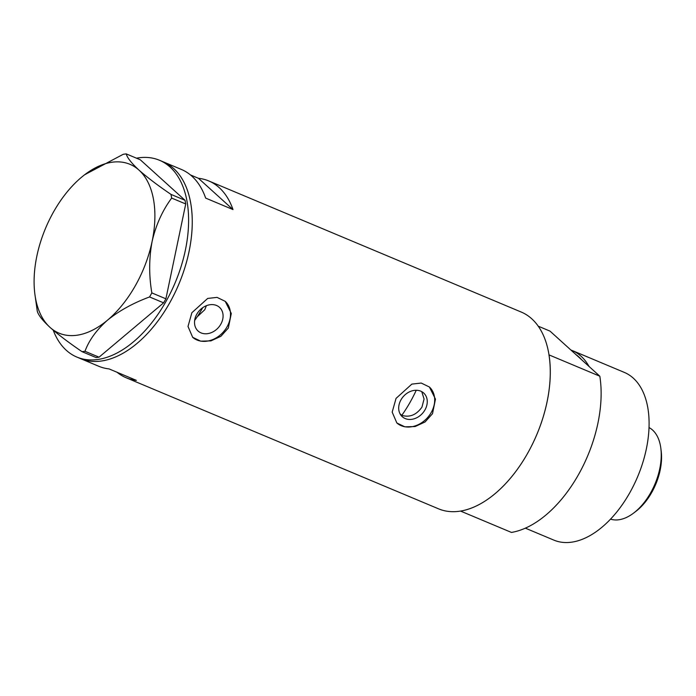 <?xml version="1.0" encoding="UTF-8"?>
<svg xmlns="http://www.w3.org/2000/svg" width="696" height="696" viewBox="0 0 696 696"><rect width="100%" height="100%" fill="white"/><g stroke="black" fill="none" stroke-linecap="round" stroke-linejoin="round"><path stroke-width="1.04" d="M206.39 305.701L204.781 309.729L197.22 316.776M421.759 391.648L424.073 399.008L421.95 407.151C416.417 414.92 409.7 417.661 401.792 415.364L400.017 413.763M400.983 399.826A15.956 12.745 132.2 0 0 402.271 416.695A15.956 12.745 132.2 0 0 424.978 409.892A15.956 12.745 132.2 0 0 423.69 393.031A15.956 12.745 132.2 0 0 400.983 399.826M196.811 314.157A15.956 12.745 132.2 0 0 198.09 331.026A15.956 12.745 132.2 0 0 220.797 324.223A15.956 12.745 132.2 0 0 219.518 307.362A15.956 12.745 132.2 0 0 196.811 314.157M191.87 312.721L188.007 326.459L192.67 337.308L200.726 341.171L210.94 340.875L220.919 336.281L228.331 328.016L231.298 313.452L225.226 301.342L217.056 297.383L207.686 298.436L191.87 312.721M192.601 337.238A24.256 19.375 132.2 0 0 227.035 326.842A24.256 19.375 132.2 0 0 225.156 301.281M396.05 398.39L392.179 412.128L396.85 422.977L404.898 426.839L415.12 426.544L425.091 421.95L432.512 413.685L435.47 399.13L429.406 387.011L421.237 383.052L411.858 384.105L396.05 398.39M396.781 422.907A24.256 19.375 132.2 0 0 431.215 412.51A24.256 19.375 132.2 0 0 429.336 386.95M136.486 158.192A106.723 61.831 112.8 0 1 159.48 160.263L163.125 161.794A106.723 61.831 112.8 0 1 173.687 168.562A106.723 61.831 112.8 0 1 174.418 293.886A106.723 61.831 112.8 0 1 80.545 358.614A106.723 61.831 -67.2 0 0 169.45 303.308A106.723 61.831 -67.2 0 0 163.125 161.794L181.36 169.441A106.723 61.831 112.8 0 1 205.659 198.099L233.003 209.574A106.723 61.831 -67.2 0 0 208.704 180.916A106.723 61.831 -67.2 0 0 198.447 178.289L190.417 174.922M117.05 372.264A106.723 61.831 -67.2 0 0 126.115 377.737L438.584 508.846A106.723 61.831 -67.2 0 0 527.49 453.54A106.723 61.831 -67.2 0 0 521.165 312.025L208.704 180.916M126.115 377.737A106.723 61.831 -67.2 0 0 136.373 380.373L109.028 368.897A106.723 61.831 112.8 0 1 98.771 366.27L76.899 357.091A106.723 61.831 112.8 0 1 66.338 350.323A106.723 61.831 112.8 0 1 53.227 330.191M198.447 178.289L233.003 209.574M159.48 160.263A106.723 61.831 112.8 0 1 170.041 167.031A106.723 61.831 112.8 0 1 170.772 292.363A106.723 61.831 112.8 0 1 76.899 357.091M123.288 154.268L84.634 174.757A91.567 53.053 -67.2 0 0 81.354 177.393A91.567 53.053 -67.2 0 0 36.871 256.024A91.567 53.053 -67.2 0 0 34.8 293.529A91.567 53.053 -67.2 0 0 49.999 327.364C58.238 334.645 68.913 342.745 82.024 351.663L84.982 351.289C89.01 340.266 96.561 329.861 107.628 320.073C119.26 310.712 133.232 303.004 149.562 296.957L151.841 292.912C148.883 275.564 148.97 258.407 152.111 241.442C155.913 224.999 162.438 210.54 171.668 198.073L170.999 194.401C157.853 185.458 147.178 177.358 138.974 170.102C131.448 163.116 127.211 157.714 126.246 153.894L123.288 154.268M34.8 293.529L37.271 311.155C38.254 314.992 42.499 320.395 49.999 327.364A91.567 53.053 -67.2 0 0 107.628 320.073A91.567 53.053 -67.2 0 0 152.111 241.442A91.567 53.053 -67.2 0 0 138.974 170.102A91.567 53.053 -67.2 0 0 84.634 174.757M84.982 351.289L99.041 357.187L96.074 357.561L82.024 351.663M99.041 357.187L163.612 302.847L149.562 296.957M151.841 292.912L165.9 298.81L185.728 203.963L171.668 198.073M170.999 194.401L185.049 200.3L140.305 159.793L126.246 153.894M185.049 200.3L185.728 203.963M165.9 298.81L163.612 302.847M202.693 307.702A72.767 42.16 112.8 0 1 194.749 320.325M401.792 415.364A97.022 56.211 -67.2 0 0 410.135 402.192A97.022 56.211 -67.2 0 0 416.251 390.265M581.491 359.606A89.427 51.808 -67.2 0 0 575.983 354.621M570.894 350.018A90.959 52.696 112.8 0 1 572.077 350.48A90.959 52.696 112.8 0 1 589.025 366.435M572.077 350.48L624.26 372.377A90.959 52.696 112.8 0 1 629.654 492.986A90.959 52.696 112.8 0 1 553.877 540.122L525.367 528.16M599.83 376.214A106.723 61.831 112.8 0 1 578.35 474.881A106.723 61.831 112.8 0 1 511.447 532.431L460.587 511.09A106.723 61.831 112.8 0 0 527.49 453.54A106.723 61.831 112.8 0 0 548.97 354.873L599.83 376.214L550.014 331.122L538.182 326.154M660.861 448.45L661.2 451.182A46.328 26.84 112.8 0 1 651.673 492.559A46.328 26.84 112.8 0 1 635.987 511.273L633.795 512.952A49.721 28.806 -67.2 0 0 650.63 492.855A49.721 28.806 -67.2 0 0 660.861 448.45A49.721 28.806 -67.2 0 0 648.994 427.544M610.566 519.129A49.721 28.806 -67.2 0 0 633.795 512.952"/></g></svg>
